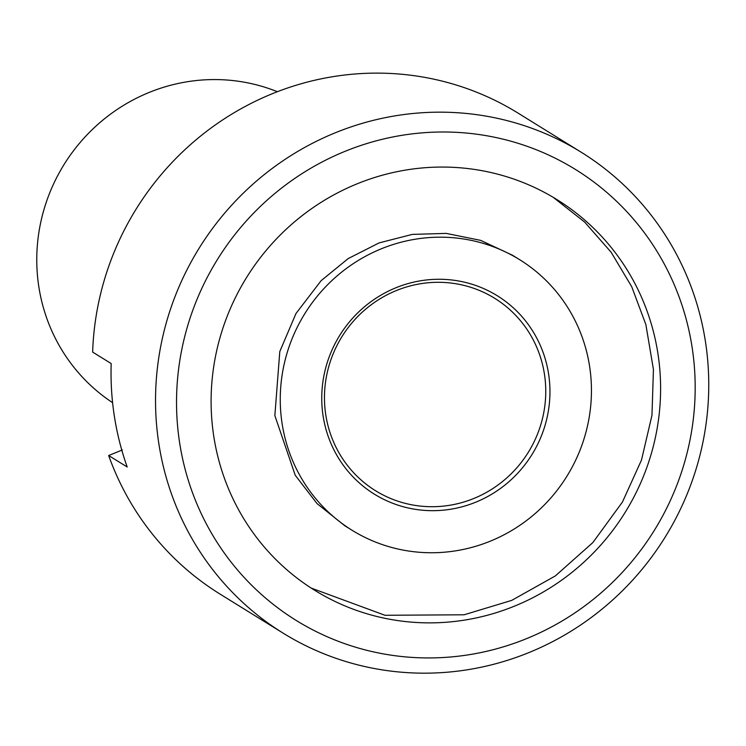 <?xml version="1.0" encoding="UTF-8"?>
<svg xmlns="http://www.w3.org/2000/svg" width="746" height="746" viewBox="0 0 746 746"><rect width="100%" height="100%" fill="white"/><g stroke="black" fill="none" stroke-linecap="round" stroke-linejoin="round"><path stroke-width="1.12" d="M453.465 508.744A116.702 113.094 121.8 0 0 524.68 319.838A116.702 113.094 121.8 0 0 329.415 356.327A116.702 113.094 121.8 0 0 453.465 508.744M411.839 239.82A159.131 154.217 -58.2 0 1 519.636 259.673A159.131 154.217 -58.2 0 1 566.96 476.162A159.131 154.217 -58.2 0 1 352.065 530.257A159.131 154.217 -58.2 0 1 283.573 366.92A159.131 154.217 -58.2 0 1 411.839 239.82M452.188 504.837A113.159 109.662 121.8 0 0 543.396 414.459A113.159 109.662 121.8 0 0 494.691 298.297A113.159 109.662 121.8 0 0 418.03 284.179A113.159 109.662 121.8 0 0 326.823 374.557A113.159 109.662 121.8 0 0 375.527 490.719A113.159 109.662 121.8 0 0 452.188 504.837M112.59 402.672A176.811 171.347 -58.2 0 1 40.955 221.348A176.811 171.347 -58.2 0 1 182.966 82.498A176.811 171.347 -58.2 0 1 277.381 91.711M283.191 633.186L220.154 594.152A282.902 274.164 121.8 0 1 108.664 455.517L127.202 466.996A282.902 274.164 121.8 0 1 114.352 416.184A282.902 274.164 121.8 0 1 111.191 363.563L92.644 352.084A282.902 274.164 121.8 0 1 240.324 109.14A282.902 274.164 121.8 0 1 518.06 113.112L581.097 152.156A282.902 274.164 -58.2 0 1 665.227 537.017A282.902 274.164 -58.2 0 1 283.191 633.186A282.902 274.164 -58.2 0 1 158.851 443.739A282.902 274.164 -58.2 0 1 280.878 162.218A282.902 274.164 -58.2 0 1 581.097 152.156M179.637 442.844A265.222 257.025 -58.2 0 1 529.296 147.093A265.222 257.025 -58.2 0 1 598.628 594.963A265.222 257.025 -58.2 0 1 179.637 442.844M213.794 436.466A229.861 222.756 -58.2 0 1 312.956 207.724A229.861 222.756 -58.2 0 1 556.87 199.546A229.861 222.756 -58.2 0 1 625.232 512.25A229.861 222.756 -58.2 0 1 314.831 590.384A229.861 222.756 -58.2 0 1 213.794 436.466M108.664 455.517L122.363 449.959M344.465 525.548L352.065 530.257M512.036 254.964L519.636 259.673M344.811 525.762L317.031 503.578L295.23 475.249L274.854 415.597L279.797 351.553L295.985 313.506L321.134 280.664L348.186 258.582L379.071 242.916L412.277 234.403L446.183 233.395L480.666 240.371L512.39 255.188M311.157 588.062L384.983 615.282L464.096 614.788L511.728 600.381L555.341 575.921L592.846 542.584L622.481 501.965L641.504 460.03L651.967 415.28L653.44 369.512L645.859 324.547L631.731 286.725L611.105 252.195L584.631 222.056L553.15 197.289"/></g></svg>
